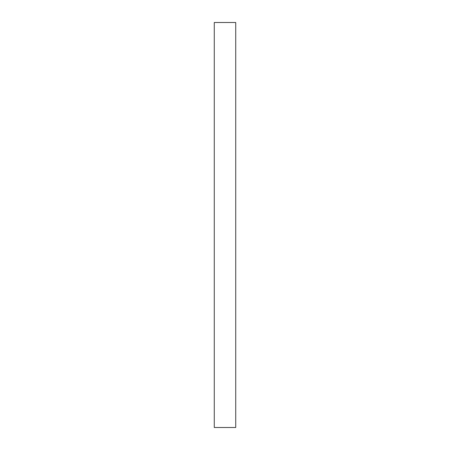<?xml version="1.0" encoding="UTF-8"?>
<svg xmlns="http://www.w3.org/2000/svg" width="450" height="450" viewBox="0 0 450 450"><rect width="100%" height="100%" fill="white"/><g stroke="black" fill="none" stroke-linecap="round" stroke-linejoin="round"><path stroke-width="0.67" d="M214.279 22.5L214.279 427.5L235.721 427.5L235.721 22.5L214.279 22.5"/></g></svg>
